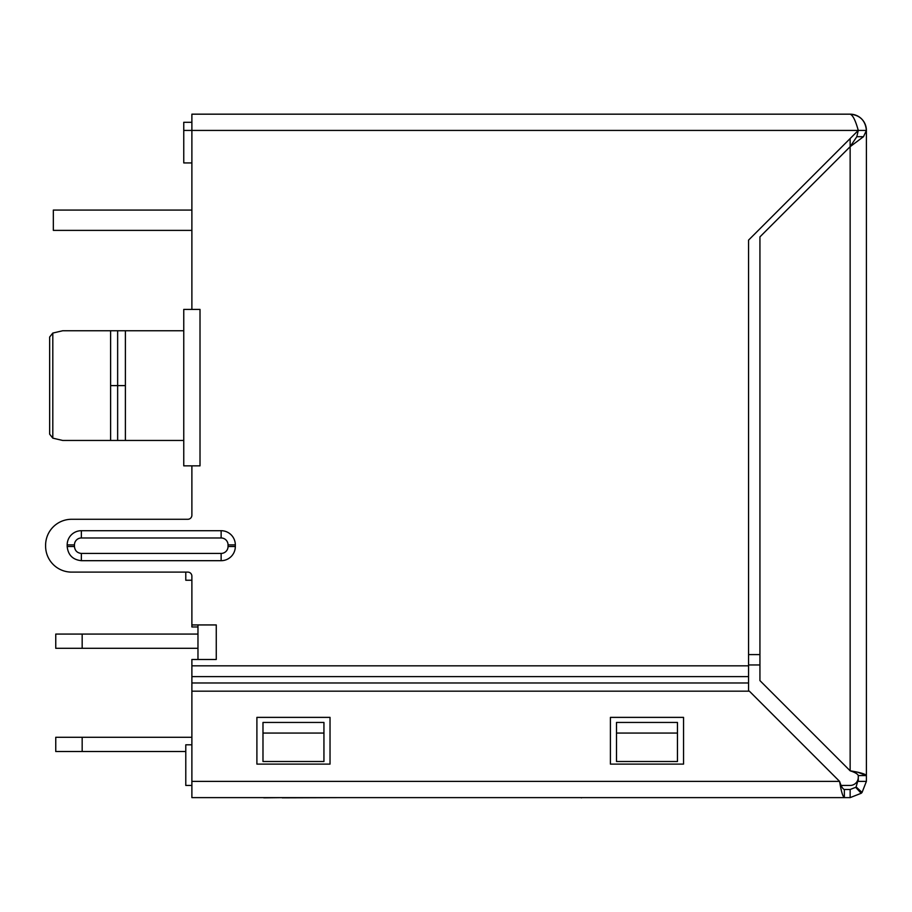 <?xml version="1.0" encoding="UTF-8"?>
<svg xmlns="http://www.w3.org/2000/svg" width="912" height="912" viewBox="0 0 912 912"><rect width="100%" height="100%" fill="white"/><g stroke="black" fill="none" stroke-linecap="round" stroke-linejoin="round"><path stroke-width="1.37" d="M82.171 634.079L55.757 634.079L55.757 648.295L82.171 648.295L82.171 634.079L197.972 634.079M197.972 648.295L82.171 648.295M45.6 546.106L45.6 545.296L45.6 546.106A26.003 26.003 0 0 0 71.603 572.109L185.786 572.109L185.786 580.237L191.885 580.237M191.885 744.808L185.786 744.808L185.786 785.437L191.885 785.437M197.972 659.479L197.972 624.937M616.501 722.452L677.456 722.452L677.456 733.066L616.501 733.066L616.501 722.452M262.987 722.452L323.942 722.452L323.942 733.066L262.987 733.066L262.987 722.452M616.501 733.066L616.501 761.509L677.456 761.509L677.456 733.066M262.987 733.066L262.987 761.509L323.942 761.509L323.942 733.066M330.03 764.108L256.899 764.108L256.899 717.379L330.03 717.379L330.03 764.108M683.544 764.108L610.413 764.108L610.413 717.379L683.544 717.379L683.544 764.108M749.379 691.171L191.885 691.171L191.885 797.624L844.352 797.624C842.756 796.655 841.172 791.24 839.587 781.379L749.379 691.171M748.558 691.171L748.558 240.13L858.272 130.427L856.824 136.697L850.144 146.672L759.935 236.881L759.935 680.603L850.144 770.811C860.005 772.407 865.431 773.992 866.4 775.576L858.272 775.576L858.272 781.379L858.272 777.309L858.272 781.379L866.4 781.379L862.057 792.437A16.256 16.256 0 0 1 861.202 793.28L855.673 787.33L850.144 789.496L844.352 789.496C842.756 789.017 841.172 786.304 839.587 781.379L191.885 781.379M844.352 789.496L844.352 797.624L850.144 797.624L850.144 789.496M197.972 626.966L191.885 626.966L191.885 624.937L216.258 624.937L216.258 659.479L191.885 659.479L191.885 691.171M855.673 787.33A8.128 8.128 0 0 0 856.106 786.908L862.057 792.437M858.272 779.418L856.106 786.908M187.815 519.281A4.058 4.058 0 0 0 191.885 515.223A4.058 4.058 0 0 1 187.815 519.281L71.603 519.281A26.003 26.003 0 0 0 45.6 545.296M81.362 530.704A14.182 14.182 0 0 0 67.18 544.886L67.18 546.516C68.081 555.066 72.812 559.786 81.362 560.686L221.137 560.686A14.182 14.182 0 0 0 235.319 546.516L235.319 544.886A14.182 14.182 0 0 0 221.137 530.704L81.362 530.704L81.362 537.977L221.137 537.977A6.908 6.908 0 0 1 228.046 544.886L228.046 546.516L228.046 544.886L235.319 544.886M856.824 136.697L863.493 136.697L866.4 130.427L858.272 130.427C855.57 120.555 852.857 115.14 850.144 114.171L191.885 114.171L191.885 309.419L183.757 309.419L183.757 465.85L191.885 465.85L191.885 515.223M858.272 775.576C857.782 773.992 855.08 772.407 850.144 770.811L850.144 138.544M861.202 793.28L850.144 797.624M866.4 130.427C865.431 120.555 860.005 115.14 850.144 114.171A16.256 16.256 0 0 1 866.4 130.427L866.4 775.576L858.272 772.407M863.493 136.697L850.144 146.672M71.603 572.109L187.815 572.109A4.058 4.058 0 0 1 191.885 576.179L191.885 624.937M191.885 309.419L200.013 309.419L200.013 465.85L191.885 465.85M866.4 775.576L866.4 781.379L866.4 775.576M191.885 210.068L53.341 210.068L53.341 230.383L191.885 230.383M82.171 737.284L55.757 737.284L55.757 751.511L82.171 751.511L82.171 737.284L191.885 737.284M185.786 751.511L82.171 751.511M191.885 162.929L183.757 162.929L183.757 122.299L191.885 122.299M858.272 130.427L183.757 130.427M748.558 654.599L759.935 654.599M49.658 434.18L49.658 337.018L52.805 333.062L62.723 330.748L52.805 333.062L49.658 337.018L49.658 434.18L52.805 438.148L62.723 440.462L115.277 440.462M90.242 440.462L62.723 440.462M62.723 330.748L125.389 330.748L125.389 440.462L110.614 440.462L110.614 330.748L62.723 330.748M183.757 440.462L117.648 440.462L117.648 385.605L110.614 385.605M183.757 330.748L117.648 330.748L117.648 385.605L125.377 385.605M858.272 777.309A8.128 8.128 0 0 1 850.144 785.437L841.172 785.437M759.935 664.962L748.558 664.962M458.155 797.624L381.262 797.624M581.252 797.624L507.095 797.624M582.141 797.624L581.252 797.829M282.275 797.624L263.807 797.829M338.785 797.624L282.275 797.829M191.885 682.974L748.558 682.974M235.319 546.516L228.046 546.516A6.908 6.908 0 0 1 221.137 553.424L81.362 553.424C77.189 552.98 74.887 550.677 74.453 546.516L67.18 546.516M67.18 544.886L74.453 544.886L74.453 546.516M74.453 544.886A6.908 6.908 0 0 1 81.362 537.977M191.885 676.601L748.558 676.601M221.137 537.977L221.137 530.704M221.137 560.686L221.137 553.424M81.362 560.686L81.362 553.424M191.885 665.84L748.558 665.84M52.805 333.062L52.805 438.148"/></g></svg>
